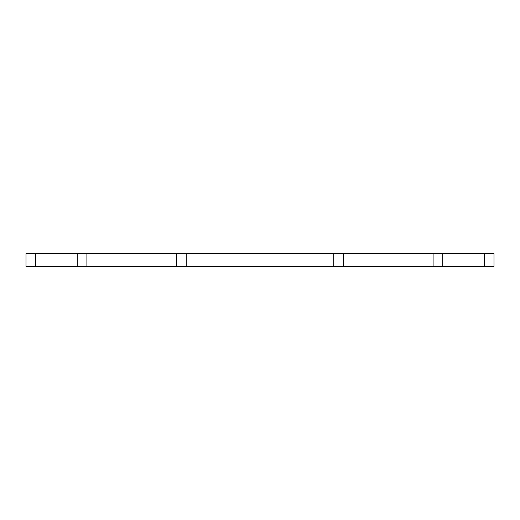<?xml version="1.0" encoding="UTF-8"?>
<svg xmlns="http://www.w3.org/2000/svg" width="520" height="520" viewBox="0 0 520 520"><rect width="100%" height="100%" fill="white"/><g stroke="black" fill="none" stroke-linecap="round" stroke-linejoin="round"><path stroke-width="0.78" d="M433.095 253.689L433.095 266.312L494 266.312L494 253.689L176.657 253.689L176.657 266.312L186.277 266.312L186.277 253.689M433.095 266.312L186.277 266.312M176.657 253.689L86.905 253.689L86.905 266.312L176.657 266.312M86.905 253.689L26 253.689L26 266.312L35.614 266.312L35.614 253.689M86.905 266.312L35.614 266.312M343.343 266.312L343.343 253.689M333.723 266.312L333.723 253.689M77.285 266.312L77.285 253.689M484.387 266.312L484.387 253.689M442.715 266.312L442.715 253.689"/></g></svg>
